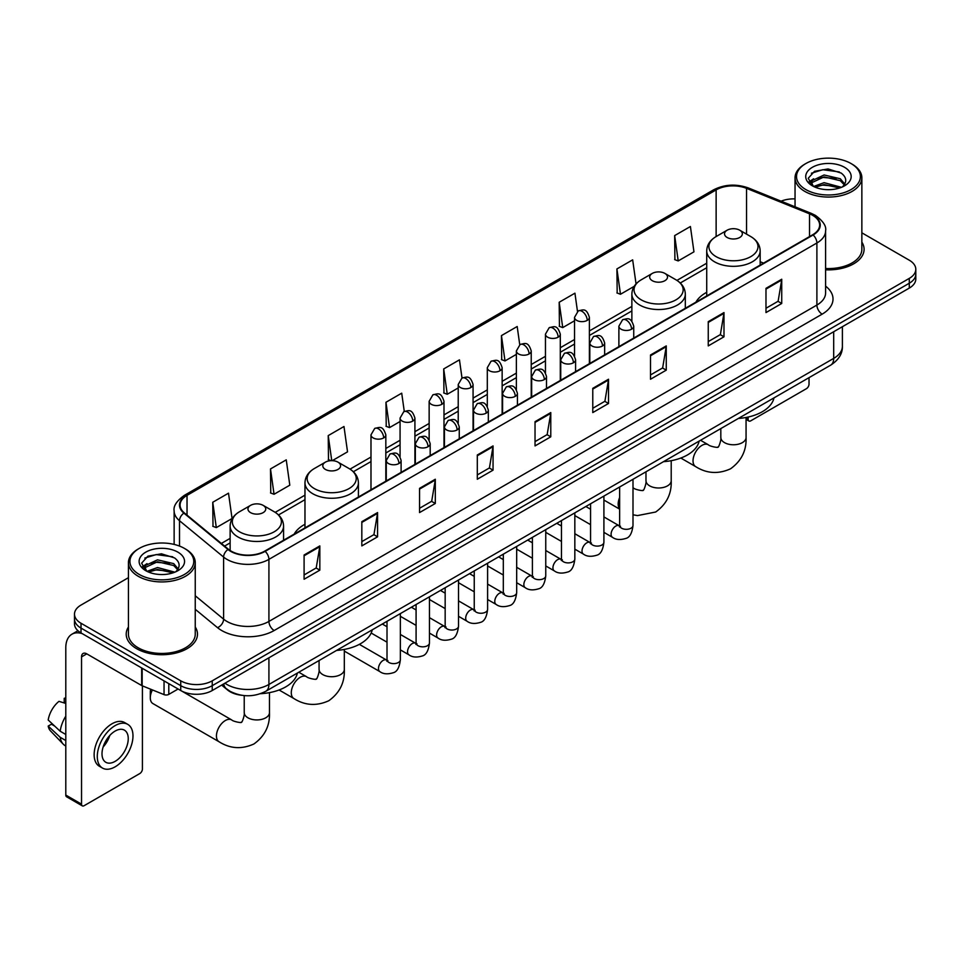 <?xml version="1.0" encoding="UTF-8"?>
<svg xmlns="http://www.w3.org/2000/svg" width="964" height="964" viewBox="0 0 964 964"><rect width="100%" height="100%" fill="white"/><g stroke="black" fill="none" stroke-linecap="round" stroke-linejoin="round"><path stroke-width="1.45" d="M304.973 524.271A39.343 22.714 0 0 0 294.177 534.116M706.72 292.321A39.343 22.714 0 0 0 695.912 302.178M241.675 695.273A22.268 12.857 180 0 1 227.588 690.007L221.636 685.091M128.441 577.677L81.012 605.067A22.268 12.857 0 0 0 74.493 614.152L74.493 623.853A22.268 12.857 0 0 0 81.012 632.938L180.738 690.525A22.268 12.857 0 0 0 212.237 690.525L909.281 288.091A22.268 12.857 0 0 0 915.8 278.994L915.8 274.15A22.268 12.857 0 0 1 909.281 283.235A22.268 12.857 0 0 0 915.8 274.15L915.8 269.293A22.268 12.857 0 0 0 909.281 260.208L861.852 232.818M74.493 614.152A22.268 12.857 0 0 0 81.012 623.25L180.738 680.825A22.268 12.857 0 0 0 212.237 680.825L212.237 685.669L909.281 283.235L212.237 685.669A22.268 12.857 0 0 1 180.738 685.669A22.268 12.857 0 0 0 212.237 685.669L212.237 690.525M81.012 623.25L81.012 628.094L180.738 685.669L81.012 628.094A22.268 12.857 0 0 1 74.493 619.009A22.268 12.857 0 0 0 81.012 628.094L81.012 632.938M128.441 626.998A35.632 20.569 0 0 0 126.212 634.155A35.632 20.569 0 0 0 136.647 648.7A35.632 20.569 0 0 0 175.484 653.158A35.632 20.569 0 0 0 197.475 634.155A35.632 20.569 0 0 0 195.246 626.998A35.632 20.569 0 0 1 197.475 634.155A35.632 20.569 0 0 1 175.484 653.158A35.632 20.569 0 0 1 136.647 648.7A35.632 20.569 0 0 1 126.212 634.155A35.632 20.569 0 0 1 128.441 626.998M812.7 215.358A23.751 13.713 180 0 1 819.653 225.058A23.751 13.713 180 0 1 812.7 234.746L264.726 551.119A23.751 13.713 180 0 1 228.468 549.287L184.365 512.932A23.751 13.713 180 0 1 180.075 505.064A23.751 13.713 180 0 1 187.028 495.363L716.131 189.896A23.751 13.713 180 0 1 746.546 188.354L809.531 213.815A23.751 13.713 180 0 1 812.7 215.358M813.122 215.117A24.353 14.062 0 0 0 809.868 213.538L746.895 188.076A24.353 14.062 0 0 0 715.71 189.655L186.606 495.122A24.353 14.062 0 0 0 183.883 513.125L227.986 549.492A24.353 14.062 0 0 0 265.136 551.36L813.122 234.987A24.353 14.062 0 0 0 813.122 215.117M304.094 554.999L304.094 579.244L319.831 570.158L319.831 545.913L304.094 554.999M304.094 574.942L316.216 567.941L319.771 546.721A5.941 3.434 -120 0 0 319.831 545.913M316.108 568.001L319.831 570.158M361.825 521.669L361.825 545.913L377.575 536.815L377.575 512.571L361.825 521.669M361.825 541.611L373.948 534.61L377.502 513.378A5.941 3.434 -120 0 0 377.575 512.571M373.851 534.671L377.575 536.815M419.557 488.338L419.557 512.571L435.306 503.485L435.306 479.241L419.557 488.338M419.557 508.281L431.691 501.268L435.246 480.048A5.941 3.434 -120 0 0 435.306 479.241M431.583 501.34L435.306 503.485M477.301 454.996L477.301 479.241L493.05 470.155L493.05 445.91L477.301 454.996M477.301 474.939L489.423 467.938L492.978 446.718A5.941 3.434 -120 0 0 493.05 445.91M489.326 467.998L493.05 470.155M765.982 288.332L765.982 312.577L781.732 303.479L781.732 279.235L765.982 288.332M765.982 308.275L778.117 301.262L781.671 280.042A5.941 3.434 -120 0 0 781.732 279.235M778.008 301.334L781.732 303.479M708.251 321.663L708.251 345.907L723.988 336.81L723.988 312.577L708.251 321.663M708.251 341.605L720.373 334.604L723.928 313.372A5.941 3.434 -120 0 0 723.988 312.577M720.265 334.665L723.988 336.81M650.507 354.993L650.507 379.238L666.257 370.152L666.257 345.907L650.507 354.993M650.507 374.936L662.642 367.935L666.196 346.715A5.941 3.434 -120 0 0 666.257 345.907M662.533 367.995L666.257 370.152M592.776 388.335L592.776 412.58L608.525 403.482L608.525 379.238L592.776 388.335M592.776 408.278L604.898 401.265L608.453 380.045A5.941 3.434 -120 0 0 608.525 379.238M604.789 401.337L608.525 403.482M535.032 421.666L535.032 445.91L550.781 436.812L550.781 412.568L535.032 421.666M535.032 441.608L547.166 434.607L550.721 413.375A5.941 3.434 -120 0 0 550.781 412.568M547.058 434.668L550.781 436.812M825.594 269.8A35.632 20.569 0 0 0 864.081 249.302A35.632 20.569 0 0 0 861.852 242.133A35.632 20.569 0 0 1 864.081 249.302A35.632 20.569 0 0 1 825.594 269.8M212.237 680.825L909.281 278.391A22.268 12.857 0 0 0 915.8 269.293M795.047 198.885A22.268 12.857 0 0 0 781.069 201.175M332.279 460.659L347.534 451.839L343.979 426.51L328.23 435.608L328.483 459.695M270.498 468.938L274.053 494.267L289.803 485.181L286.248 459.852L270.498 468.938L270.751 493.038M212.755 502.268L216.31 527.609L232.059 518.512L228.504 493.182L212.755 502.268L213.008 526.368M519.741 344.714L517.186 326.507L501.449 335.605L501.702 359.705M577.484 311.432L574.93 293.177L559.18 302.262L559.433 326.362M636.047 283.91L632.661 259.846L616.924 268.932L617.177 293.032M674.655 235.602L678.21 260.931L693.96 251.833L690.405 226.504L674.655 235.602L674.908 259.702M404.278 411.399L401.711 393.179L385.974 402.265L386.227 426.365M462.009 378.045L459.454 359.849L443.705 368.935L443.958 393.035M443.705 368.935L447.26 394.264L458.225 387.938M447.26 394.264L443.705 392.938M501.449 335.605L505.003 360.934L516.379 354.366M505.003 360.934L501.449 359.608M559.18 302.262L562.735 327.603L574.532 320.783M562.735 327.603L559.18 326.266M616.924 268.932L620.479 294.261L634.167 286.356M620.479 294.261L616.924 292.935M678.21 260.931L674.655 259.605M385.974 402.265L389.528 427.606L400.072 421.509M389.528 427.606L385.974 426.269M331.05 460.659L328.23 459.611M328.23 435.608L331.749 460.647M274.053 494.267L270.498 492.941M216.31 527.609L212.755 526.272M746.064 418.099L748.136 419.304A3.711 2.145 120 0 0 748.908 421.003A3.711 2.145 120 0 0 750.763 420.822L806.398 388.697A3.711 2.145 120 0 0 809.025 384.154L809.025 377.659M748.136 419.304L748.136 417.051M805.88 189.595A31.92 18.424 0 0 0 851.019 189.595A31.92 18.424 0 0 0 851.019 163.531L852.068 164.145A33.403 19.28 0 0 1 861.852 177.774A33.403 19.28 0 0 1 841.235 195.596A33.403 19.28 0 0 1 804.832 191.414A33.403 19.28 0 0 1 795.047 177.774A33.403 19.28 0 0 1 804.832 164.145L805.88 163.531A31.92 18.424 0 0 0 805.88 189.595M825.594 268.51A33.403 19.28 0 0 0 861.852 249.302L861.852 177.774M813.592 186.486L824.1 182.666L841.464 187.317M815.183 187.209L824.1 184.594L839.656 187.968M813.303 186.341L811.664 182.738L812.242 180.545L824.1 174.978L840.307 178.762L844.753 184.028M811.712 185.281L811.664 182.738M811.784 183.702L812.242 182.461L824.1 176.894L840.307 180.69L844.247 184.823M842.162 187.016A16.774 9.688 0 0 0 842.885 186.377C847.163 181.714 846.597 177.28 841.186 173.074L828.064 168.941L814.532 171.303L808.242 178.268L812.315 185.727M844.512 167.29A22.714 13.11 0 0 0 812.435 167.266A22.714 13.11 0 0 0 812.291 185.787A22.714 13.11 0 0 0 812.387 185.835A22.714 13.11 0 0 0 844.609 185.787A22.714 13.11 0 0 0 844.512 167.29M844.307 185.956L845.946 184.835M852.068 164.145L851.019 163.531A31.92 18.424 0 0 0 805.88 163.531M811.411 173.219L822.786 169.724L839.307 171.929M809.23 182.582L812.327 180.388M817.448 178.388L822.786 177.424L836.149 178.569M817.448 186.088L822.786 185.112L836.149 186.269M808.88 181.967L813.616 178.786M727.145 237.481A8.905 5.145 0 0 0 739.737 237.481A8.905 5.145 0 0 0 739.737 230.203L750.799 236.59A24.546 14.171 0 0 1 750.799 256.629A24.546 14.171 0 0 1 716.083 256.629A24.546 14.171 0 0 1 716.083 236.59C710.034 240.181 706.913 244.952 706.72 250.893A26.727 15.424 0 0 0 714.541 261.81A26.727 15.424 0 0 0 743.666 265.148A26.727 15.424 0 0 0 760.162 250.893C759.969 244.952 756.848 240.181 750.799 236.59L739.737 230.203A8.905 5.145 0 0 0 727.145 230.203A8.905 5.145 0 0 0 727.145 237.481M738.352 418.46A40.825 23.57 0 0 0 773.971 397.891M652.291 280.693A8.905 5.145 0 0 0 664.895 280.693A8.905 5.145 0 0 0 664.895 273.415L675.957 279.801A24.546 14.171 0 0 1 675.957 299.852A24.546 14.171 0 0 1 641.241 299.852A24.546 14.171 0 0 1 641.241 279.801C635.192 283.392 632.071 288.164 631.866 294.116A26.727 15.424 0 0 0 639.698 305.022A26.727 15.424 0 0 0 668.823 308.36A26.727 15.424 0 0 0 685.32 294.116C685.115 288.164 681.994 283.392 675.957 279.801L664.895 273.415A8.905 5.145 0 0 0 652.291 273.415A8.905 5.145 0 0 0 652.291 280.693M663.497 461.672A40.825 23.57 0 0 0 699.129 441.102M325.398 469.42A8.905 5.145 0 0 0 337.99 469.42A8.905 5.145 0 0 0 337.99 462.154L349.052 468.54A24.546 14.171 0 0 1 349.052 488.579A24.546 14.171 0 0 1 314.336 488.579A24.546 14.171 0 0 1 314.336 468.54C308.287 472.131 305.166 476.891 304.973 482.844A26.727 15.424 0 0 0 312.806 493.749A26.727 15.424 0 0 0 341.919 497.099A26.727 15.424 0 0 0 358.415 482.844C358.222 476.891 355.101 472.131 349.052 468.54L337.99 462.154A8.905 5.145 0 0 0 325.398 462.154A8.905 5.145 0 0 0 325.398 469.42M336.605 650.411A40.825 23.57 0 0 0 372.224 629.841M152.408 689.923A12.616 7.29 120 0 0 150.3 697.791L150.3 691.73A5.194 3 -60 0 1 150.806 689.272M150.3 697.791A12.616 7.29 120 0 0 152.915 703.575L219.045 741.75A12.616 7.29 -60 0 1 217.117 731.64A12.616 7.29 -60 0 1 225.359 720.518A12.616 7.29 -60 0 1 231.661 719.903C233.107 721.614 242.663 723.349 241.313 722.108C241.723 723.904 245.001 714.746 244.229 712.649A12.616 7.29 180 0 0 247.929 717.794A12.616 7.29 180 0 0 265.775 717.794A12.616 7.29 180 0 0 269.462 712.649C270.004 725.699 264.823 736.147 253.93 743.967C241.723 749.486 230.095 748.751 219.045 741.75M250.556 512.631A8.905 5.145 0 0 0 263.148 512.631A8.905 5.145 0 0 0 263.148 505.365L274.21 511.751A24.546 14.171 0 0 1 274.21 531.791A24.546 14.171 0 0 1 239.494 531.791A24.546 14.171 0 0 1 239.494 511.751C233.445 515.342 230.324 520.114 230.131 526.055A26.727 15.424 0 0 0 237.951 536.96A26.727 15.424 0 0 0 267.076 540.31A26.727 15.424 0 0 0 283.573 526.055C283.38 520.114 280.247 515.342 274.21 511.751L263.148 505.365A8.905 5.145 0 0 0 250.556 505.365A8.905 5.145 0 0 0 250.556 512.631M260.485 693.694A40.825 23.57 0 0 0 297.382 673.053M168.796 683.621L168.796 694.381L178.111 689.007M82.121 633.589A29.691 17.147 -120 0 0 71.939 634.204A29.691 17.147 -120 0 0 65.793 647.796L65.793 795.071L81.542 804.157L81.542 656.882A7.423 4.29 60 0 1 83.073 653.484A7.423 4.29 60 0 1 86.784 653.857L141.672 685.537L141.672 667.968M81.542 804.157A3.711 2.145 120 0 0 82.302 805.856L66.564 796.77A3.711 2.145 -60 0 1 65.793 795.071M82.302 805.856A3.711 2.145 120 0 0 84.157 805.675L139.804 773.55A3.711 2.145 120 0 0 142.419 769.007L142.419 685.886M168.796 694.381A3.711 2.145 180 0 1 164.049 694.622L142.166 685.778A3.711 2.145 180 0 1 141.672 685.537M115.126 761.367A18.557 10.712 120 0 0 127.248 745.015A18.557 10.712 120 0 0 124.404 730.146A18.557 10.712 120 0 0 115.126 731.074A18.557 10.712 120 0 0 103.003 747.425A18.557 10.712 120 0 0 105.847 762.295A18.557 10.712 120 0 0 115.126 761.367M103.136 746.992A18.557 10.712 120 0 0 109.8 735.448M65.793 698.804L64.214 698.334L64.214 702.057L65.793 702.973M127.754 724.362L124.597 722.542A25.233 14.568 120 0 0 111.981 723.795A25.233 14.568 120 0 0 95.496 746.04A25.233 14.568 120 0 0 99.364 766.26L102.509 768.079A25.233 14.568 120 0 0 115.126 766.826A25.233 14.568 120 0 0 131.622 744.594A25.233 14.568 120 0 0 127.754 724.362A25.233 14.568 120 0 0 115.126 725.615A25.233 14.568 120 0 0 98.641 747.859A25.233 14.568 120 0 0 102.509 768.079M65.793 716.156A24.498 14.147 120 0 0 60.214 731.254L48.2 720.012A19.304 11.146 120 0 1 58.973 701.358L65.793 703.431M65.793 734.472L60.214 731.254M54.695 726.097L51.429 724.205L48.2 726.073L60.214 737.315L65.793 740.533M60.214 737.315A24.498 14.147 120 0 0 63.238 744.16A24.498 14.147 120 0 0 65.094 745.618L65.793 746.016M65.793 697.888A19.304 11.146 120 0 0 64.214 698.334M48.2 726.073A19.304 11.146 120 0 0 50.477 730.881L63.238 744.16M139.274 574.46A31.92 18.424 0 0 0 184.413 574.46A31.92 18.424 0 0 0 184.413 548.396L185.462 548.998A33.403 19.28 0 0 1 195.246 562.639A33.403 19.28 0 0 1 174.629 580.461A33.403 19.28 0 0 1 138.226 576.279A33.403 19.28 0 0 1 128.441 562.639A33.403 19.28 0 0 1 138.226 548.998L139.274 548.396A31.92 18.424 0 0 0 139.274 574.46M128.441 562.639L128.441 634.155A33.403 19.28 0 0 0 138.226 647.796A33.403 19.28 0 0 0 174.629 651.977A33.403 19.28 0 0 0 195.246 634.155L195.246 562.639M146.998 571.351L157.506 567.531L174.858 572.17M148.589 572.074L157.506 569.459L173.062 572.833M146.709 571.206L145.07 567.591L145.636 565.398L157.506 559.831L173.713 563.627L178.159 568.881M145.118 570.146L145.07 567.591M145.178 568.555L145.636 567.326L157.506 561.759L173.713 565.543L177.653 569.688M175.569 571.881A16.774 9.688 0 0 0 176.279 571.242C180.557 566.579 179.991 562.133 174.58 557.927L161.458 553.806L147.926 556.156L141.636 563.133L145.721 570.592M177.906 552.155A22.714 13.11 0 0 0 145.829 552.119A22.714 13.11 0 0 0 145.685 570.64A22.714 13.11 0 0 0 145.781 570.7A22.714 13.11 0 0 0 178.003 570.64A22.714 13.11 0 0 0 177.906 552.155M177.701 570.808L179.34 569.7M185.462 548.998L184.413 548.396A31.92 18.424 0 0 0 139.274 548.396M144.817 558.072L156.18 554.577L172.713 556.782M142.624 567.447L145.721 565.241M150.854 563.241L156.18 562.277L169.556 563.422M150.854 570.941L156.18 569.977L169.556 571.122M142.274 566.82L147.01 563.639M224.937 683.187A29.691 17.147 0 0 0 226.926 684.464A29.691 17.147 0 0 0 268.92 684.464L833.691 358.391A29.691 17.147 0 0 0 842.391 346.269C842.608 353.643 838.68 359.946 830.619 365.187L265.847 691.26A14.846 8.568 60 0 0 268.92 684.464L268.92 657.797M833.691 331.724L833.691 358.391A14.846 8.568 60 0 1 830.619 365.187M223.732 683.886A14.846 9.929 129.5 0 0 226.323 688.706L221.816 684.994M909.281 288.091L909.281 278.391M180.738 690.525L180.738 680.825M825.594 286.139A37.114 21.425 180 0 1 822.147 314.144L274.174 630.516A7.423 4.29 60 0 1 268.92 621.431L816.894 305.058A29.691 17.147 0 0 0 825.594 292.935L825.594 230.866A29.691 17.147 180 0 1 816.894 242.988A7.423 4.29 -120 0 0 813.122 234.987M274.174 630.516A37.114 21.425 180 0 1 221.684 630.516A37.114 21.425 180 0 1 217.527 627.66L195.246 609.296M227.986 549.492A7.423 4.965 129.5 0 0 223.6 557.072L223.6 619.141A29.691 17.147 0 0 0 226.926 621.431A29.691 17.147 0 0 0 268.92 621.431L268.92 559.361A29.691 17.147 180 0 1 223.6 557.072L179.509 520.717A29.691 17.147 180 0 1 174.135 510.884L174.135 544.419M825.594 230.866C826.582 226.239 823.172 221.057 815.363 215.346L811.459 213.454A7.423 3.47 112 0 0 809.868 213.538M811.459 213.454L748.474 187.992C736.183 183.642 724.518 184.281 713.468 189.896A7.423 4.29 60 0 1 715.71 189.655M186.606 495.122A7.423 4.29 -120 0 0 184.365 495.363C176.665 500.906 173.255 506.076 174.135 510.884M183.883 513.125A7.423 4.965 129.5 0 0 179.509 520.717L179.509 546.07M748.474 187.992A7.423 3.47 112 0 0 746.895 188.076M265.136 551.36A7.423 4.29 60 0 1 268.92 559.361L816.894 242.988L816.894 305.058A7.423 4.29 60 0 0 822.147 314.144M195.246 595.764L223.6 619.141A7.423 4.965 -50.5 0 1 217.527 627.66M187.028 495.363L187.028 515.125M809.531 213.815L809.531 236.578M746.546 188.354L746.546 234.132M763.56 263.124L760.162 261.75M716.131 189.896L716.131 236.566M706.72 263.208L676.933 280.404M631.866 306.419L589.39 330.953M574.532 339.521L560.301 347.739M545.455 356.306L531.224 364.525M516.379 373.104L502.148 381.322M487.302 389.89L473.071 398.108M458.225 406.675L443.994 414.894M429.149 423.461L414.918 431.679M400.072 440.259L385.829 448.477M370.983 457.044L350.04 469.131M304.973 495.159L275.198 512.354M230.131 538.37L221.358 543.431M535.032 422.437L550.721 413.375M592.776 389.094L608.453 380.045M650.507 355.764L666.196 346.715M708.251 322.434L723.928 313.372M765.982 289.092L781.671 280.042M477.301 455.767L492.978 446.718M419.557 489.097L435.246 480.048M361.825 522.44L377.502 513.378M304.094 555.77L319.771 546.721M746.064 417.472L746.064 437.487A12.616 7.29 180 0 1 742.364 442.633A12.616 7.29 180 0 1 724.518 442.633A12.616 7.29 180 0 1 720.819 437.487C721.59 439.596 718.313 448.742 717.903 446.947C719.264 448.188 709.697 446.453 708.263 444.741L700.539 440.283M746.064 437.487C746.594 450.55 741.424 460.985 730.531 468.805C718.313 474.324 706.684 473.589 695.634 466.6A12.616 7.29 -60 0 1 693.706 456.49A12.616 7.29 -60 0 1 701.949 445.368A12.616 7.29 -60 0 1 708.263 444.741M671.209 460.684L671.209 480.699A12.616 7.29 180 0 1 667.522 485.856A12.616 7.29 180 0 1 649.676 485.856A12.616 7.29 180 0 1 645.976 480.699C646.748 482.807 643.47 491.953 643.06 490.158C644.41 491.411 634.854 489.676 633.408 487.953L632.999 487.712A12.616 7.29 -60 0 1 633.408 487.953M619.635 508.835A12.616 7.29 -60 0 1 619.635 497.557M344.317 649.423L344.317 669.426A12.616 7.29 180 0 1 340.617 674.583A12.616 7.29 180 0 1 322.771 674.583A12.616 7.29 180 0 1 319.072 669.426C319.843 671.534 316.566 680.692 316.168 678.897C317.518 680.138 307.95 678.403 306.516 676.68L298.804 672.233M344.317 669.426C344.859 682.488 339.677 692.935 328.784 700.744C316.566 706.275 304.937 705.54 293.9 698.539A12.616 7.29 -60 0 1 291.959 688.429A12.616 7.29 -60 0 1 300.202 677.306A12.616 7.29 -60 0 1 306.516 676.68M631.565 329.206A7.423 4.29 0 0 0 633.734 326.181C630.721 316.65 627.793 318.554 622.599 319.747A7.423 4.29 60 0 1 626.311 320.12A7.423 4.29 -120 0 1 631.565 329.206A7.423 4.29 0 0 1 621.069 329.206A7.423 4.29 0 0 1 618.888 326.181L622.599 319.747M603.91 532.357L612.477 537.309A6.676 3.856 -60 0 1 611.453 531.947A6.676 3.856 -60 0 1 615.815 526.067A6.676 3.856 -60 0 1 616.117 525.898A6.676 3.856 -60 0 1 619.153 525.729L603.91 516.933M620.021 526.404L619.418 526.898L619.635 525.452A6.676 3.856 -0 0 0 621.587 528.188A6.676 3.856 -0 0 0 630.733 528.356A6.676 3.856 -0 0 0 632.999 525.452C632.083 533.212 629.673 537.551 625.781 538.454C620.201 540.153 615.767 539.768 612.477 537.309M602.488 345.992A7.423 4.29 0 0 0 604.657 342.967C601.644 333.448 598.716 335.339 593.523 336.532A7.423 4.29 60 0 1 597.234 336.906A7.423 4.29 -120 0 1 602.488 345.992A7.423 4.29 0 0 1 591.98 345.992A7.423 4.29 0 0 1 589.811 342.967L593.523 336.532M574.833 549.155L583.401 554.095A6.676 3.856 -60 0 1 582.377 548.745A6.676 3.856 -60 0 1 586.739 542.853A6.676 3.856 -60 0 1 587.04 542.696A6.676 3.856 -60 0 1 590.076 542.527L574.833 533.719M590.932 543.19L590.342 543.684L590.558 542.25A6.676 3.856 -0 0 0 592.511 544.973A6.676 3.856 -0 0 0 601.657 545.142A6.676 3.856 -0 0 0 603.91 542.25C602.994 549.998 600.596 554.336 596.704 555.24C591.125 556.939 586.69 556.553 583.401 554.095M573.399 362.789A7.423 4.29 0 0 0 575.58 359.753C572.568 350.233 569.64 352.125 564.446 353.33A7.423 4.29 60 0 1 568.158 353.692A7.423 4.29 -120 0 1 573.399 362.789A7.423 4.29 0 0 1 562.904 362.789A7.423 4.29 0 0 1 560.735 359.753L564.446 353.33M545.757 565.94L554.324 570.881A6.676 3.856 -60 0 1 553.3 565.531A6.676 3.856 -60 0 1 557.662 559.638A6.676 3.856 -60 0 1 557.951 559.482A6.676 3.856 -60 0 1 561 559.313L545.757 550.516M561.855 559.988L561.265 560.482L561.47 559.036A6.676 3.856 -0 0 0 563.434 561.759A6.676 3.856 -0 0 0 572.58 561.928A6.676 3.856 -0 0 0 574.833 559.036C573.917 566.796 571.519 571.122 567.627 572.038C562.048 573.737 557.614 573.351 554.324 570.881M544.323 379.575A7.423 4.29 0 0 0 546.504 376.538C543.491 367.019 540.563 368.911 535.369 370.116A7.423 4.29 60 0 1 539.081 370.477A7.423 4.29 -120 0 1 544.323 379.575A7.423 4.29 0 0 1 533.827 379.575A7.423 4.29 0 0 1 531.658 376.538L535.369 370.116M516.68 582.726L525.235 587.666A6.676 3.856 -60 0 1 524.211 582.316A6.676 3.856 -60 0 1 528.585 576.424A6.676 3.856 -60 0 1 528.875 576.267A6.676 3.856 -60 0 1 531.923 576.098L516.68 567.302M532.779 576.773L532.188 577.267L532.393 575.821A6.676 3.856 -0 0 0 534.357 578.545A6.676 3.856 -0 0 0 543.491 578.713A6.676 3.856 -0 0 0 545.757 575.821C544.841 583.582 542.443 587.919 538.551 588.823C532.971 590.522 528.537 590.137 525.235 587.666M515.246 396.361A7.423 4.29 0 0 0 517.427 393.336C514.414 383.805 511.486 385.708 506.293 386.901A7.423 4.29 60 0 1 510.004 387.275A7.423 4.29 -120 0 1 515.246 396.361A7.423 4.29 0 0 1 504.75 396.361A7.423 4.29 0 0 1 502.581 393.336L506.293 386.901M487.603 599.512L496.159 604.452A6.676 3.856 -60 0 1 495.135 599.102A6.676 3.856 -60 0 1 499.497 593.222A6.676 3.856 -60 0 1 499.798 593.053A6.676 3.856 -60 0 1 502.847 592.884L487.603 584.088M503.702 593.559L503.1 594.053L503.316 592.607A6.676 3.856 -0 0 0 505.281 595.342A6.676 3.856 -0 0 0 514.414 595.499A6.676 3.856 -0 0 0 516.68 592.607C515.764 600.367 513.366 604.705 509.474 605.609C503.895 607.308 499.448 606.922 496.159 604.452M486.169 413.146A7.423 4.29 0 0 0 488.338 410.122C485.326 400.602 482.398 402.494 477.204 403.687A7.423 4.29 60 0 1 480.916 404.061A7.423 4.29 -120 0 1 486.169 413.146A7.423 4.29 0 0 1 475.674 413.146A7.423 4.29 0 0 1 473.493 410.122L477.204 403.687M458.527 616.309L467.082 621.25A6.676 3.856 -60 0 1 466.058 615.888A6.676 3.856 -60 0 1 470.42 610.007A6.676 3.856 -60 0 1 470.721 609.851A6.676 3.856 -60 0 1 473.758 609.67L458.527 600.873M474.625 610.345L474.023 610.839L474.24 609.405A6.676 3.856 -0 0 0 476.192 612.128A6.676 3.856 -0 0 0 485.338 612.297A6.676 3.856 -0 0 0 487.603 609.405C486.687 617.153 484.277 621.491 480.397 622.395C474.806 624.094 470.372 623.708 467.082 621.25M457.093 429.932A7.423 4.29 0 0 0 459.262 426.907C456.249 417.388 453.321 419.28 448.127 420.473A7.423 4.29 60 0 1 451.839 420.846A7.423 4.29 -120 0 1 457.093 429.932A7.423 4.29 0 0 1 446.597 429.932A7.423 4.29 0 0 1 444.416 426.907L448.127 420.473M429.45 633.095L438.005 638.035A6.676 3.856 -60 0 1 436.981 632.685A6.676 3.856 -60 0 1 441.343 626.793A6.676 3.856 -60 0 1 441.645 626.636A6.676 3.856 -60 0 1 444.681 626.467L429.45 617.659M445.549 627.142L444.946 627.636L445.163 626.19A6.676 3.856 -0 0 0 447.115 628.914A6.676 3.856 -0 0 0 456.261 629.082A6.676 3.856 -0 0 0 458.527 626.19C457.611 633.951 455.201 638.276 451.321 639.192C445.729 640.879 441.295 640.506 438.005 638.035M428.016 446.73A7.423 4.29 0 0 0 430.185 443.693C427.173 434.174 424.244 436.065 419.051 437.27A7.423 4.29 60 0 1 422.762 437.632A7.423 4.29 -120 0 1 428.016 446.73A7.423 4.29 0 0 1 417.52 446.73A7.423 4.29 0 0 1 415.339 443.693L419.051 437.27M400.361 649.881L408.929 654.821A6.676 3.856 -60 0 1 407.905 649.471A6.676 3.856 -60 0 1 412.267 643.578A6.676 3.856 -60 0 1 412.568 643.422A6.676 3.856 -60 0 1 415.604 643.253L400.361 634.457M416.472 643.928L415.87 644.422L416.087 642.976A6.676 3.856 -0 0 0 418.039 645.699A6.676 3.856 -0 0 0 427.185 645.868A6.676 3.856 -0 0 0 429.45 642.976C428.534 650.736 426.124 655.062 422.232 655.978C416.653 657.677 412.218 657.291 408.929 654.821M398.939 463.515A7.423 4.29 0 0 0 401.108 460.479C398.096 450.959 395.168 452.863 389.974 454.056A7.423 4.29 60 0 1 393.686 454.418A7.423 4.29 -120 0 1 398.939 463.515A7.423 4.29 0 0 1 388.432 463.515A7.423 4.29 0 0 1 386.263 460.479L389.974 454.056M344.317 651.098L379.852 671.607A6.676 3.856 -60 0 1 378.828 666.257A6.676 3.856 -60 0 1 383.19 660.376A6.676 3.856 -60 0 1 383.479 660.207A6.676 3.856 -60 0 1 386.528 660.039L359.343 644.35M387.383 660.714L386.793 661.208L387.01 659.762A6.676 3.856 -0 0 0 388.962 662.497A6.676 3.856 -0 0 0 398.108 662.654A6.676 3.856 -0 0 0 400.361 659.762C399.445 667.522 397.048 671.86 393.155 672.764C387.576 674.463 383.142 674.077 379.852 671.607M587.209 320.385A7.423 4.29 0 0 0 589.39 317.361C586.377 307.841 583.449 309.733 578.243 310.926A7.423 4.29 60 0 1 581.967 311.3A7.423 4.29 -120 0 1 587.209 320.385A7.423 4.29 0 0 1 576.713 320.385A7.423 4.29 0 0 1 574.532 317.361L578.243 310.926M558.132 337.183A7.423 4.29 0 0 0 560.301 334.147C557.288 324.627 554.36 326.519 549.167 327.724A7.423 4.29 60 0 1 552.878 328.085A7.423 4.29 -120 0 1 558.132 337.183A7.423 4.29 0 0 1 547.636 337.183A7.423 4.29 0 0 1 545.455 334.147L549.167 327.724M529.055 353.969A7.423 4.29 0 0 0 531.224 350.932C528.212 341.413 525.284 343.305 520.09 344.51A7.423 4.29 60 0 1 523.801 344.871A7.423 4.29 -120 0 1 529.055 353.969A7.423 4.29 0 0 1 518.56 353.969A7.423 4.29 0 0 1 516.379 350.932L520.09 344.51M499.979 370.754A7.423 4.29 0 0 0 502.148 367.718C499.135 358.198 496.207 360.102 491.013 361.295A7.423 4.29 60 0 1 494.725 361.657A7.423 4.29 -120 0 1 499.979 370.754A7.423 4.29 0 0 1 489.471 370.754A7.423 4.29 0 0 1 487.302 367.718L491.013 361.295M470.89 387.54A7.423 4.29 0 0 0 473.071 384.516C470.058 374.996 467.13 376.888 461.937 378.081A7.423 4.29 60 0 1 465.648 378.454A7.423 4.29 -120 0 1 470.89 387.54A7.423 4.29 0 0 1 460.394 387.54A7.423 4.29 0 0 1 458.225 384.516L461.937 378.081M441.813 404.326A7.423 4.29 0 0 0 443.994 401.301C440.982 391.782 438.054 393.673 432.86 394.866A7.423 4.29 60 0 1 436.572 395.24A7.423 4.29 -120 0 1 441.813 404.326A7.423 4.29 0 0 1 431.318 404.326A7.423 4.29 0 0 1 429.149 401.301L432.86 394.866M412.737 421.123A7.423 4.29 0 0 0 414.918 418.087C411.905 408.567 408.977 410.459 403.783 411.664A7.423 4.29 60 0 1 407.495 412.026A7.423 4.29 -120 0 1 412.737 421.123A7.423 4.29 0 0 1 402.241 421.123A7.423 4.29 0 0 1 400.072 418.087L403.783 411.664M383.66 437.909A7.423 4.29 0 0 0 385.829 434.872C382.816 425.353 379.888 427.257 374.695 428.45A7.423 4.29 60 0 1 378.406 428.811A7.423 4.29 -120 0 1 383.66 437.909A7.423 4.29 0 0 1 373.164 437.909A7.423 4.29 0 0 1 370.983 434.872L374.695 428.45M81.542 656.882L86.784 653.857M142.166 668.245L142.166 685.778M164.049 694.622L164.049 680.885M265.847 691.26C253.893 697.261 241.952 697.261 230.01 691.26L226.323 688.706M842.391 346.269L842.391 326.7M713.468 189.896L184.365 495.363M706.72 267.727L680.259 283.006M631.866 310.938L589.39 335.472M574.532 344.04L560.301 352.258M545.455 360.837L531.224 369.043M516.379 377.623L502.148 385.841M487.302 394.409L473.071 402.627M458.225 411.194L443.994 419.412M429.149 427.98L414.918 436.198M400.072 444.778L385.829 452.996M370.983 461.563L353.366 471.733M304.973 499.677L278.524 514.945M230.131 542.889L224.588 546.082M748.908 421.003L746.064 419.364M795.047 206.826L795.047 177.774M695.634 466.6L680.825 458.045M760.162 265.076L760.162 250.893M706.72 295.936L706.72 250.893M727.145 230.203L716.083 236.59M720.819 428.582L720.819 437.487M671.209 480.699C671.751 493.761 666.57 504.196 655.677 512.017L637.517 515.583L632.999 514.788M619.635 509.137L603.91 500.063M685.32 308.299L685.32 294.116M631.866 321.253L631.866 294.116M652.291 273.415L641.241 279.801M645.976 471.794L645.976 480.699M293.9 698.539L279.078 689.983M358.415 497.026L358.415 482.844M304.973 527.886L304.973 482.844M325.398 462.154L314.336 468.54M319.072 660.521L319.072 669.426M269.462 692.634L269.462 712.649M283.573 540.238L283.573 526.055M230.131 550.504L230.131 526.055M250.556 505.365L239.494 511.751M231.661 719.903L181.557 690.971M244.229 695.586L244.229 712.649M620.515 526.272L619.153 525.729M632.999 479.289L632.999 525.452M633.734 338.075L633.734 326.181M590.558 524.645L574.833 515.571M619.635 487.001L619.635 525.452M618.888 346.642L618.888 326.181M590.558 509.221L585.847 506.51M591.438 543.057L590.076 542.527M603.91 496.074L603.91 542.25M604.657 354.86L604.657 342.967M561.47 541.431L545.757 532.357M590.558 503.786L590.558 542.25M589.811 363.428L589.811 342.967M561.47 526.007L556.77 523.295M562.361 559.843L561 559.313M574.833 512.86L574.833 559.036M575.58 371.646L575.58 359.753M532.393 558.228L516.68 549.155M561.47 520.572L561.47 559.036M560.735 380.226L560.735 359.753M532.393 542.792L527.694 540.081M533.273 576.629L531.923 576.098M545.757 529.646L545.757 575.821M546.504 388.444L546.504 376.538M503.316 575.014L487.603 565.94M532.393 537.37L532.393 575.821M531.658 397.011L531.658 376.538M503.316 559.59L498.617 556.867M504.196 593.426L502.847 592.884M516.68 546.443L516.68 592.607M517.427 405.229L517.427 393.336M474.24 591.8L458.527 582.726M503.316 554.155L503.316 592.607M502.581 413.797L502.581 393.336M474.24 576.376L469.54 573.652M475.119 610.212L473.758 609.67M487.603 563.229L487.603 609.405M488.338 422.015L488.338 410.122M445.163 608.585L429.45 599.512M474.24 570.941L474.24 609.405M473.493 430.583L473.493 410.122M445.163 593.161L440.464 590.45M446.043 626.998L444.681 626.467M458.527 580.015L458.527 626.19M459.262 438.801L459.262 426.907M416.087 625.383L400.361 616.309M445.163 587.727L445.163 626.19M444.416 447.38L444.416 426.907M416.087 609.947L411.375 607.236M416.966 643.783L415.604 643.253M429.45 596.8L429.45 642.976M430.185 455.586L430.185 443.693M387.01 642.169L371.164 633.023M416.087 604.512L416.087 642.976M415.339 464.166L415.339 443.693M387.01 626.733L382.298 624.021M387.889 660.581L386.528 660.039M400.361 613.598L400.361 659.762M401.108 472.384L401.108 460.479M387.01 621.31L387.01 659.762M386.263 480.952L386.263 460.479M589.39 363.681L589.39 317.361M574.532 355.957L574.532 317.361M560.301 380.467L560.301 334.147M545.455 372.755L545.455 334.147M531.224 397.252L531.224 350.932M516.379 389.54L516.379 350.932M502.148 414.05L502.148 367.718M487.302 406.326L487.302 367.718M473.071 430.836L473.071 384.516M458.225 423.112L458.225 384.516M443.994 447.621L443.994 401.301M429.149 439.909L429.149 401.301M414.918 464.407L414.918 418.087M400.072 456.695L400.072 418.087M385.829 481.193L385.829 434.872M370.983 489.772L370.983 434.872M71.939 634.204L77.951 630.733"/></g></svg>
